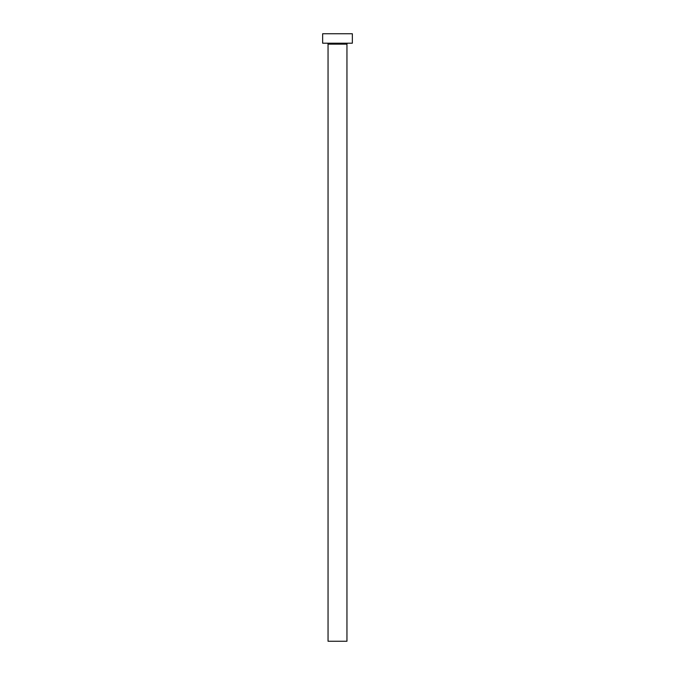 <?xml version="1.0" encoding="UTF-8"?>
<svg xmlns="http://www.w3.org/2000/svg" width="675" height="675" viewBox="0 0 675 675"><rect width="100%" height="100%" fill="white"/><g stroke="black" fill="none" stroke-linecap="round" stroke-linejoin="round"><path stroke-width="1.01" d="M346.95 44.145L328.05 44.145L328.05 641.25L346.95 641.25L346.95 44.145A0.945 0.945 0 0 1 347.895 43.2M328.05 44.145A0.945 0.945 0 0 0 327.105 43.2M352.35 43.2L322.65 43.2L322.65 33.75L352.35 33.75L352.35 43.2"/></g></svg>
